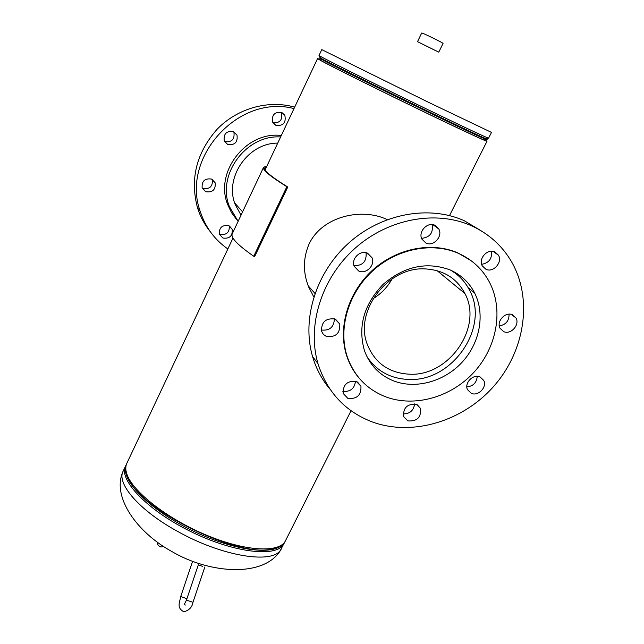 <?xml version="1.0" encoding="UTF-8"?>
<svg xmlns="http://www.w3.org/2000/svg" width="644" height="644" viewBox="0 0 644 644"><rect width="100%" height="100%" fill="white"/><g stroke="black" fill="none" stroke-linecap="round" stroke-linejoin="round"><path stroke-width="0.97" d="M313.797 296.916L308.879 287.425C302.841 272.79 302.946 258.236 309.192 243.746C322.411 216.143 361.815 207.384 387.237 219.604M351.052 410.743L285.477 540.735C279.697 553.164 245.71 551.578 206.507 535.18C167.319 518.903 132.366 491.485 126.82 473.944C125.451 469.806 125.451 466.28 126.828 463.358L232.999 238.047M485.407 140.175L487.009 141.245C487.202 141.978 457.015 127.89 416.048 108.023C375.138 88.188 333.471 67.427 321.718 61.067L317.556 58.588L319.384 59.2M436.101 50.868L420.733 43.261M233.627 131.618C226.583 130.627 223.444 133.71 224.225 140.867L227.678 144.457C234.81 145.407 237.918 142.268 237 135.055L233.917 132.245C234.835 139.402 231.751 142.509 224.684 141.567L224.506 141.487M211.643 179.088C204.897 178.09 201.733 180.996 202.144 187.79L205.782 191.735C212.601 192.685 215.74 189.73 215.201 182.88L211.643 179.088M212.246 179.386L212.343 179.636C212.89 186.438 209.775 189.36 203.013 188.41L202.224 188.016M228.717 225.682C222.091 224.78 218.976 227.638 219.371 234.263L222.913 238.038C229.602 238.9 232.693 235.994 232.194 229.328L228.717 225.682M229.304 225.964C229.594 232.452 226.503 235.245 220.031 234.344L219.282 233.973M281.855 112.507C274.513 111.621 271.478 114.906 272.758 122.36L275.841 125.322C283.271 126.144 286.266 122.811 284.841 115.316L281.855 112.507M241.13 214.951L240.373 214.251M241.033 215.152L235.293 204.728C224.015 177.865 247.916 142.839 277.717 143.129M238.119 221.343L229.409 206.587C216.448 175.079 245.976 134.548 280.631 136.955M280.993 112.185L281.315 112.708C282.845 119.703 280.092 123.093 273.056 122.875M210.226 231.607C204.575 224.619 200.348 216.746 197.563 207.996C189.819 179.225 196.307 153.022 217.004 129.372C237.201 108.345 268.25 99.611 294.67 107.145M227.847 248.962C214.621 239.745 205.428 227.252 200.26 211.49C180.521 157.965 238.473 93.75 293.986 108.603M236.831 219.813L231.542 212.689L227.694 204.607C214.307 172.254 246.048 130.965 281.315 135.498M418.262 42.021L438.765 52.164L443.048 43.422C443.837 43.293 426.384 34.623 422.536 33.238L421.707 33.013L417.457 41.771L418.262 42.021M202.715 566.479L198.344 564.796L202.715 566.479M232.202 233.917C230.665 237.7 237.845 245.155 253.744 256.256L286.846 186.712C270.319 176.424 262.535 170.016 263.485 167.472L232.202 233.917M253.744 256.256L254.678 256.521L287.763 187.034C271.454 176.883 263.766 170.547 264.7 168.036L266.302 167.19L265.127 166.603L263.485 167.472M287.763 187.034L286.846 186.712M266.302 167.19L265.054 169.839M373.077 298.703C381.176 293.736 387.543 287.087 392.172 278.772M410.18 374.228C449.383 376.072 483.185 326.886 464.896 293.487C456.765 278.28 443.627 270.086 425.467 268.918C388.05 266.222 353.757 311.382 367.394 344.629C375.146 363.433 389.411 373.295 410.18 374.228M366.991 356.728C376.909 371.379 391.053 378.962 409.423 379.469C452.732 381.457 489.955 327.015 469.532 290.194C465.129 281.605 458.737 274.883 450.341 270.021M335.033 319.013C325.767 317.927 321.276 322.016 321.557 331.266L323.368 334.429L326.395 336.482C335.749 337.488 340.209 333.342 339.766 324.029L335.033 319.013M367.563 253.189C360.342 249.671 350.94 258.808 354.136 266.23L358.74 271.035C366.058 274.529 375.436 265.199 372.047 257.785L367.563 253.189M434.909 225.279C427.511 221.504 417.9 231.735 421.892 239.117L425.958 243.086C433.444 246.837 443.032 236.412 438.846 229.047L434.909 225.279M494.882 251.909C487.564 248.165 477.993 258.816 482.292 265.9L485.938 269.281C493.328 273 502.867 262.18 498.4 255.129L494.882 251.909M512.471 314.787C505.419 311.318 496.073 321.501 500.066 328.287L503.672 331.62C510.789 335.057 520.111 324.737 515.965 317.975L512.471 314.787M479.997 376.885C473.179 373.721 464.091 383.043 467.504 389.684L471.368 393.371C478.251 396.495 487.307 387.052 483.765 380.435L479.997 376.885M416.386 404.368C407.346 403.635 403.08 407.708 403.595 416.596L407.877 420.894C416.99 421.562 421.224 417.441 420.58 408.521L416.386 404.368M356.357 381.465C347.333 380.556 342.938 384.548 343.18 393.46L347.857 398.386C356.961 399.232 361.324 395.175 360.946 386.231L356.357 381.465M481.664 231.124L464.308 220.763C429.057 204.784 381.602 213.502 348.758 243.021C315.874 272.509 301.537 319.174 312.59 356.623C316.212 368.851 321.984 379.662 329.905 389.057M372.007 421.844C412.265 436.672 462.762 421.49 493.723 386.344C524.747 351.27 533.055 299.38 511.698 262.019C502.36 245.911 489.038 233.869 471.738 225.883C436.101 209.751 388.042 218.622 354.739 248.544C321.396 278.433 306.818 325.679 317.943 363.546C327.023 391.954 345.047 411.387 372.007 421.844M471.126 260.691L457.956 252.963C431.44 241.267 395.996 248.391 371.846 270.826C347.671 293.245 337.641 328.263 346.73 355.931C349.402 364.029 353.379 371.242 358.676 377.577M385.482 396.752C414.486 407.757 451.267 397.251 474.177 372.007C497.136 346.802 503.825 309.289 489.279 281.863C482.324 268.983 472.06 259.484 458.48 253.358C431.939 241.653 396.463 248.785 372.296 271.245C348.09 293.68 338.052 328.73 347.148 356.422C353.967 375.871 366.742 389.314 385.482 396.752M450.059 269.9C426.666 261.4 404.343 266.214 383.099 284.366C363.828 304.596 357.629 326.725 364.488 350.755C369.833 365.188 379.517 375.235 393.556 380.886C415.799 389.467 444.167 381.626 462.022 362.322C479.901 343.043 485.375 314.224 474.612 292.956C469.194 282.458 461.007 274.771 450.059 269.9M369.584 361.316L371.757 363.031M456.91 274.513L455.083 272.412M334.389 318.78C333.995 327.168 329.623 330.911 321.276 330.018M366.066 252.706C366.766 261.472 362.725 265.779 353.942 265.642M432.14 224.587C433.412 232.83 429.894 237.427 421.57 238.352M491.388 251.232C492.274 258.606 489.029 262.977 481.656 264.33M509.042 314.183C509.171 320.841 505.918 324.745 499.293 325.912M477.212 376.329C476.697 382.697 473.243 386.215 466.852 386.883M414.607 403.917C413.673 410.566 409.85 413.891 403.128 413.891M355.504 381.192C354.522 388.638 350.296 392.011 342.825 391.327M284.109 543.439L283.07 545.098C274.312 557.752 231.18 551.964 188.877 530.616C146.486 509.412 118.44 479.506 125.54 466.103L123.133 471.191C116.218 483.596 139.651 510.756 177.865 531.55C221.753 556.207 271.857 564.297 280.526 550.145L284.72 541.998M127.512 475.755C134.95 508.301 245.058 562.003 275.286 547.835M125.813 467.504C122.118 481.905 151.348 510.708 192.242 530.567C233.064 550.564 273.756 555.869 282.829 544.091M488.571 138.154L491.477 132.398L426.932 101.543L321.775 49.628L319.03 55.465L320.044 56.141C325.816 59.506 366.533 79.824 410.566 101.245C454.624 122.69 488.957 138.895 488.571 138.154L485.31 138.396C472.165 133.252 332.996 65.366 320.841 58.177L319.979 57.694M485.069 138.476C487.154 139.668 486.936 139.74 484.417 138.677L485.31 140.408C485.632 141.229 451.959 125.459 408.86 104.497C365.784 83.551 325.928 63.563 320.253 60.125L319.255 59.417L321.171 59.063L320.318 58.572C318.804 57.686 319.013 57.638 320.929 58.427M486.832 138.718C487.927 139.394 487.419 139.281 485.31 138.396L484.417 138.677C471.295 133.582 333.262 66.26 321.171 59.063L319.03 55.465M186.921 598.719L180.723 596.529C179.765 602.543 176.279 607.759 183.886 611.784C189.143 610.343 192.162 607.179 192.967 602.301L204.84 566.97M185.472 605.022L184.103 604.788L186.446 600.136L192.967 602.301M265.095 169.919L317.556 58.588M449.504 215.595L487.009 141.245M123.133 471.191C111.13 497.015 137.671 532.838 171.626 551.393C210.024 574.207 265.996 578.087 281.573 548.471M125.54 466.103L126.296 464.726M234.682 202.965L242.579 211.868M200.26 211.49L197.563 207.996M229.409 206.587L227.694 204.607M281.315 112.708L284.841 115.316M229.538 226.092L232.194 229.328M212.343 179.636L215.201 182.88M233.917 132.245L237 135.055M163.697 546.555L160.944 547.006C158.577 546.233 157.297 544.558 157.12 541.982M198.569 564.78L198.899 563.798M186.446 600.136L198.344 564.796M180.714 596.537L192.484 561.649M464.896 293.487L437.107 270.681M314.948 293.431L308.275 285.904M468.252 287.836L474.612 292.956M346.73 355.931L347.148 356.422M312.59 356.623L317.943 363.546M360.946 386.231L357.468 381.989M420.58 408.521L417.207 404.738M483.765 380.435L480.03 376.893M515.965 317.975L511.529 314.465M498.4 255.129L493.079 251.361M438.846 229.047L432.937 224.684M372.047 257.785L366.621 252.851M339.766 324.029L335.532 319.231"/></g></svg>
